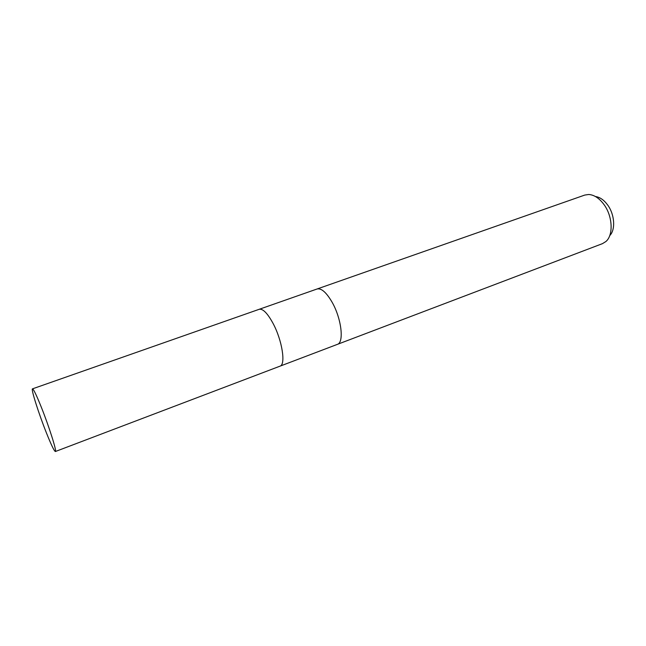 <?xml version="1.0" encoding="UTF-8"?>
<svg xmlns="http://www.w3.org/2000/svg" width="646" height="646" viewBox="0 0 646 646"><rect width="100%" height="100%" fill="white"/><g stroke="black" fill="none" stroke-linecap="round" stroke-linejoin="round"><path stroke-width="0.97" d="M337.252 344.415L337.309 344.391C344.294 342.687 341.516 318.599 332.092 302.207C326.367 292.396 321.361 287.995 317.065 288.996L317.008 289.012M279.904 366.201L279.952 366.185C285.984 364.869 282.237 340.458 273.064 323.42C267.509 313.229 262.874 308.522 259.175 309.305L259.127 309.321M603.937 204.483C599.23 198.169 594.142 194.834 588.684 194.486L584.743 195.076L317.065 288.996C321.361 287.987 326.367 292.396 332.092 302.207C341.516 318.599 344.294 342.687 337.309 344.391L602.484 243.639L605.875 241.539C613.547 235.233 612.699 216.224 603.937 204.483M609.727 235.612C615.695 229.823 614.726 214.456 607.603 204.919C603.897 199.921 599.851 197.127 595.451 196.537M337.309 344.391L279.952 366.185C285.984 364.869 282.237 340.458 273.064 323.42C267.509 313.229 262.874 308.522 259.175 309.305L317.065 288.996M41.15 406.786C36.41 395.021 33.519 389.045 32.478 388.852C30.83 388.811 38.792 413.803 46.407 432.86C51.22 444.892 54.207 451.11 55.37 451.522C57.114 451.958 49.048 426.433 41.15 406.786M259.175 309.305L32.478 388.852M279.952 366.185L55.37 451.522"/></g></svg>
